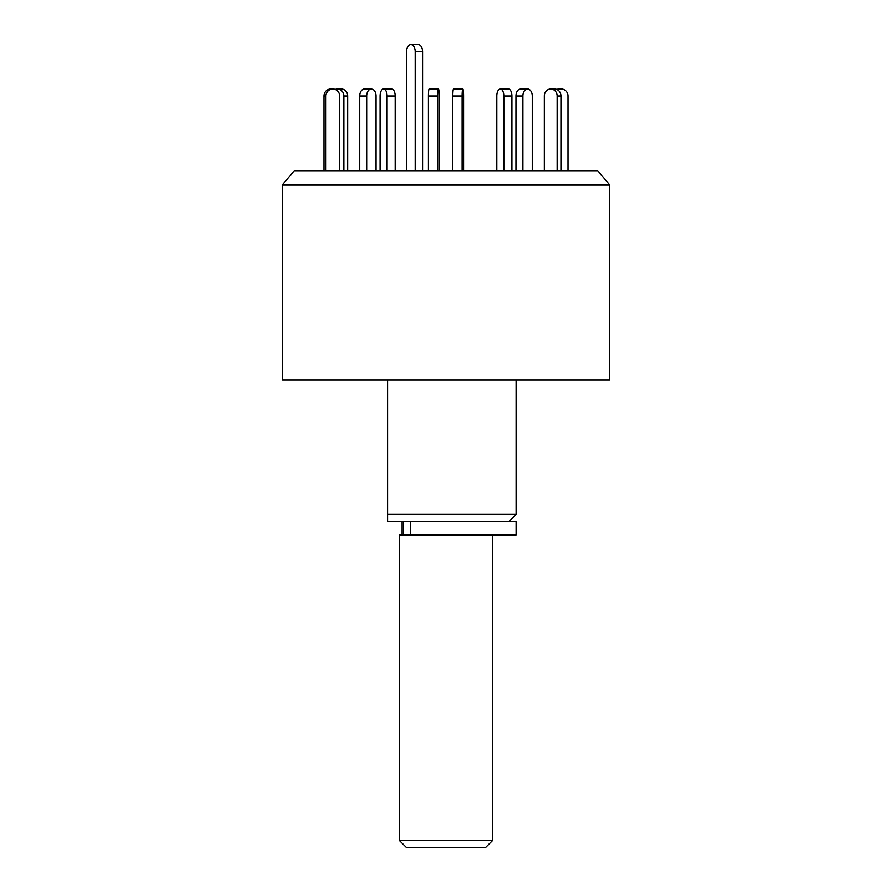 <?xml version="1.0" encoding="UTF-8"?>
<svg xmlns="http://www.w3.org/2000/svg" width="892" height="892" viewBox="0 0 892 892"><rect width="100%" height="100%" fill="white"/><g stroke="black" fill="none" stroke-linecap="round" stroke-linejoin="round"><path stroke-width="1.34" d="M282.407 184.822L609.593 184.822L597.83 170.807L294.17 170.807L282.407 184.822L282.407 379.981L609.593 379.981L609.593 184.822M387.574 379.981L387.574 514.361L516.111 514.361L516.111 379.981M387.574 521.374L387.574 514.361L387.574 521.374L516.111 521.374L516.111 534.932L399.259 534.932L399.259 840.387L492.741 840.387L492.741 534.932M406.562 170.807L406.562 51.613A7.013 4.315 90 0 1 410.877 44.6A7.013 4.315 90 0 1 415.193 51.613L415.193 170.807M410.877 44.6L418.248 44.6A7.013 4.315 90 0 1 422.563 51.613L422.563 170.807M380.07 170.807L380.07 96.013A7.013 3.501 90 0 1 383.571 89.01L391.666 89.01A7.013 3.501 90 0 1 395.178 96.013L395.178 170.807M383.571 89.01A7.013 3.501 90 0 1 387.083 96.013L387.083 170.807M335.18 89.456A7.013 6.4 90 0 1 337.432 89.01L341.235 89.01A7.013 6.4 90 0 1 347.646 96.013L347.646 170.807M337.432 89.01A7.013 6.4 90 0 1 343.844 96.013L343.844 170.807M323.963 170.807L323.963 96.013A7.013 6.857 -90 0 1 330.82 89.01L332.761 89.01A7.013 6.857 -90 0 1 339.618 96.013L339.618 170.807M325.903 170.807L325.903 96.013A7.013 6.857 -90 0 1 332.761 89.01M359.71 170.807L359.71 96.013A7.013 4.694 -90 0 1 364.404 89.01L371.351 89.01A7.013 4.694 -90 0 1 376.034 96.013L376.034 170.807M366.657 170.807L366.657 96.013A7.013 4.694 -90 0 1 371.351 89.01M428.416 170.807L428.416 96.013A7.013 0.736 -90 0 1 429.152 89.01L438.44 89.01A7.013 0.736 -90 0 1 439.176 96.013L439.176 170.807M437.716 170.807L437.716 96.013A7.013 0.736 -90 0 1 438.44 89.01M503.835 170.807L503.835 96.013A7.013 3.501 -90 0 0 500.334 89.01A7.013 3.501 -90 0 0 496.822 96.013L496.822 170.807M511.93 170.807L511.93 96.013A7.013 3.501 -90 0 0 508.429 89.01L500.334 89.01M557.165 170.807L557.165 96.013A7.013 6.4 -90 0 0 550.765 89.01A7.013 6.4 -90 0 0 544.354 96.013L544.354 170.807M560.968 170.807L560.968 96.013A7.013 6.4 -90 0 0 554.568 89.01L550.765 89.01M568.037 170.807L568.037 96.013A7.013 6.857 90 0 0 557.756 89.936M561.179 89.01L559.239 89.01A7.013 6.857 90 0 0 556.82 89.456M532.29 170.807L532.29 96.013A7.013 4.694 90 0 0 527.596 89.01A7.013 4.694 90 0 0 522.913 96.013L522.913 170.807M527.596 89.01L520.649 89.01A7.013 4.694 90 0 0 515.966 96.013L515.966 170.807M463.584 170.807L463.584 96.013A7.013 0.736 90 0 0 462.848 89.01A7.013 0.736 90 0 0 462.123 96.013L462.123 170.807M462.848 89.01L453.56 89.01A7.013 0.736 90 0 0 452.824 96.013L452.824 170.807M492.741 840.387L485.727 847.4L406.273 847.4L399.259 840.387M410.387 521.374L410.387 534.932M422.563 51.613L415.193 51.613M395.178 96.013L387.083 96.013M347.646 96.013L343.844 96.013M325.903 96.013L323.963 96.013M366.657 96.013L359.71 96.013M437.716 96.013L428.416 96.013M511.93 96.013L503.835 96.013M560.968 96.013L557.165 96.013M522.913 96.013L515.966 96.013M462.123 96.013L452.824 96.013M509.098 521.374L516.111 514.361M402.102 521.374L402.102 534.932M403.485 521.374L403.485 534.932"/></g></svg>
